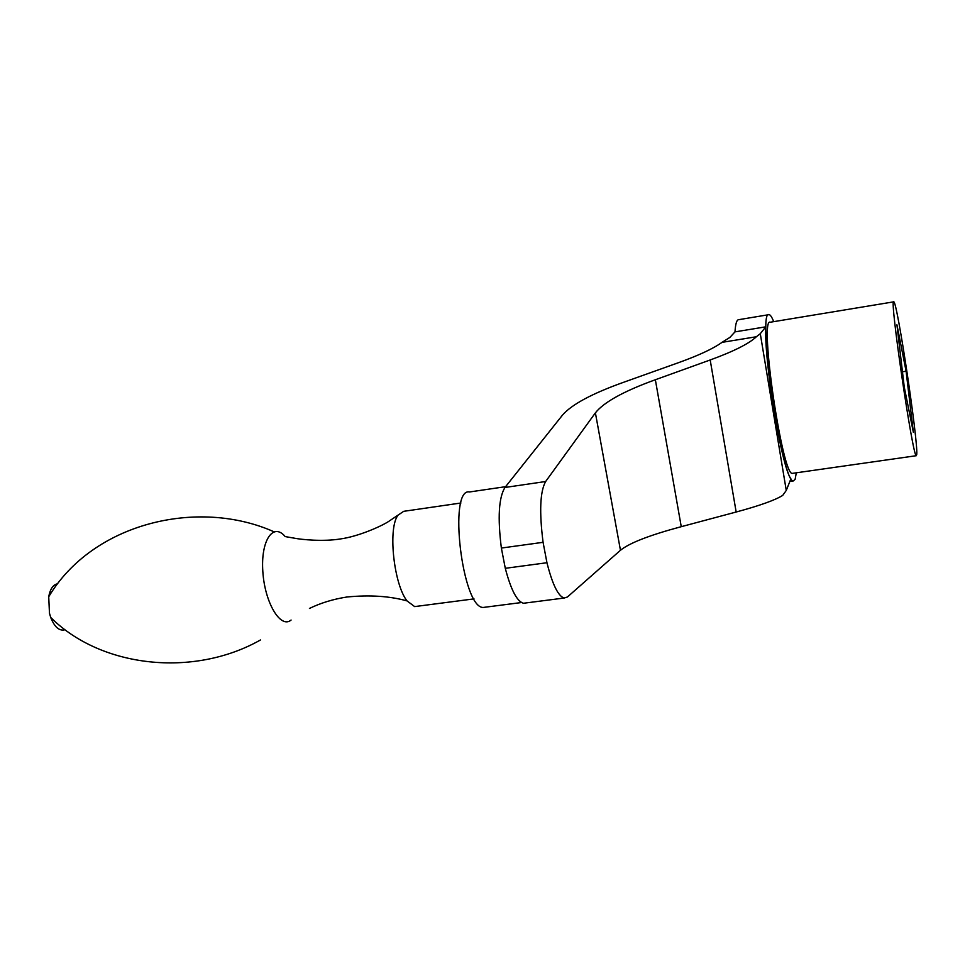<?xml version="1.0" encoding="UTF-8"?>
<svg xmlns="http://www.w3.org/2000/svg" width="965" height="965" viewBox="0 0 965 965"><rect width="100%" height="100%" fill="white"/><g stroke="black" fill="none" stroke-linecap="round" stroke-linejoin="round"><path stroke-width="1.45" d="M722.001 342.358L756.367 336.749C749.117 343.637 733.726 351.381 710.192 359.969L655.356 379.752L681.254 526.685L736.162 512.017C759.72 505.66 775.245 500.111 782.724 495.383L786.27 490.437L790.902 478.821C781.59 467.06 763.918 360.777 765.8 326.821L735.004 331.876L729.878 337.424L722.001 342.358C713.4 348.57 698.925 355.325 678.6 362.647L623.474 382.333C591.943 393.599 571.594 404.552 562.438 415.167L504.96 487.47C498.76 497.506 497.566 517.698 501.366 548.048L505.286 568.313C510.931 589.832 516.999 601.485 523.488 603.258L525.792 602.968M796.294 472.814L795.148 479.279L793.375 480.932C782.398 484.297 756.717 308.788 769.033 314.638C770.323 314.711 771.879 317.051 773.701 321.647M734.992 331.888C735.499 323.83 736.717 319.765 738.635 319.692L768.707 314.699M913.385 432.392L906.099 371.223L896.931 324.795L904.241 386.977L913.385 432.392M902.456 371.79L906.099 371.223M916.75 454.406L916.292 455.709C912.818 457.844 889.042 295.338 893.771 301.84C897.1 300.634 918.161 440.752 916.75 454.406M756.367 336.749L760.287 333.685L765.8 326.821M681.254 526.685C649.71 535.129 629.445 542.981 620.459 550.279L567.408 597.009L564.163 598.035C558.156 596.177 552.414 584.404 546.95 562.728L543.078 542.318C539.206 511.776 540.062 491.511 545.647 481.511L595.393 412.851C603.885 402.164 623.873 391.127 655.356 379.752M546.95 562.728L505.286 568.313M543.078 542.318L501.366 548.048M64.957 629.747C59.323 631.267 54.571 627.166 50.699 617.431L49.468 613.233L48.72 596.756C50.144 589.12 53.027 584.802 57.381 583.825M291.092 620.049C280.598 629.083 264.784 602.823 262.842 571.702C260.574 540.509 273.167 522.065 285.182 536.576L294.06 538.132C301.478 539.628 323.335 541.787 340.536 538.928C358.377 536.456 380.5 526.576 388.123 521.788L403.708 511.317L460.932 503.006M416.856 606.322L414.648 606.599L407.037 600.906C394.13 584.778 388.002 530.75 397.339 516.142M485.648 607.142L483.224 607.455C462.114 608.167 447.977 487.337 469.545 491.969L505.588 486.686M792.953 473.284L792.361 473.369C782.362 476.384 759.033 316.942 770.239 322.226L893.662 301.852M710.192 359.969L736.162 512.017M595.393 412.851L620.459 550.279M760.287 333.685L786.27 490.437M545.647 481.511L504.96 487.47M789.865 481.426L793.375 480.932M273.964 531.763C198.054 497.928 92.712 522.861 48.72 596.756M50.699 617.431C100.903 667.659 193.495 677.888 260.478 639.964M407.037 600.906C389.715 596.081 369.655 594.778 346.869 597.009C333.166 599.169 320.694 602.98 309.451 608.445M414.648 606.599L473.996 598.879M483.224 607.455L521.498 602.534M792.361 473.369L916.292 455.709M523.488 603.258L564.163 598.035"/></g></svg>
